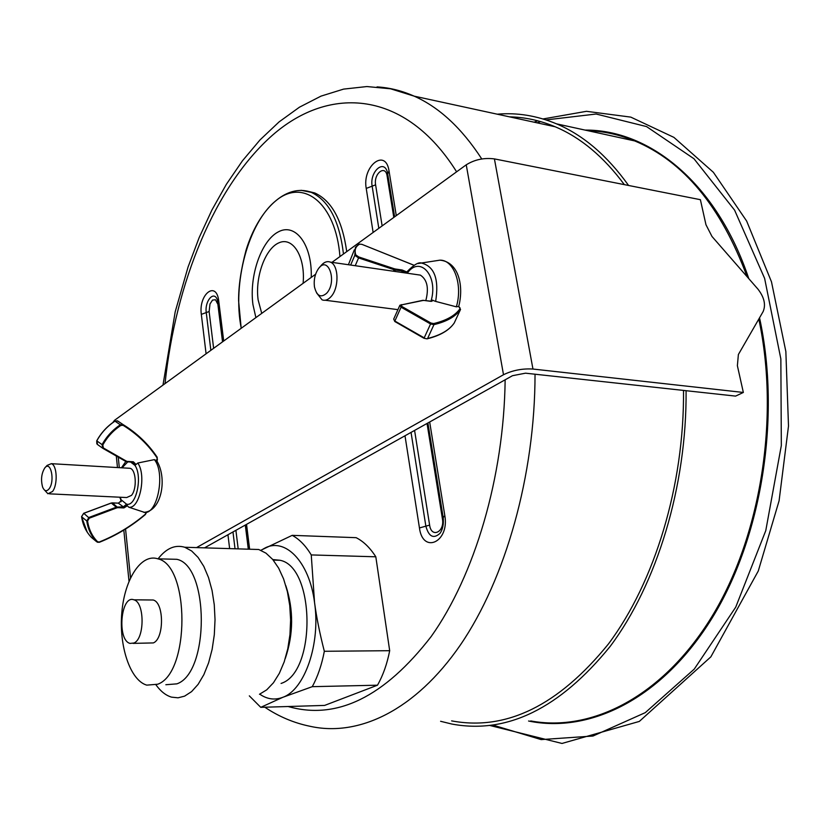 <?xml version="1.0" encoding="UTF-8"?>
<svg xmlns="http://www.w3.org/2000/svg" width="830" height="830" viewBox="0 0 830 830"><rect width="100%" height="100%" fill="white"/><g stroke="black" fill="none" stroke-linecap="round" stroke-linejoin="round"><path stroke-width="1.25" d="M133.983 643.022C144.856 638.695 144.7 602.103 133.869 599.81C120.786 594.55 116.771 640.21 130.03 643.406L133.983 643.022M196.523 547.613L503.499 374.735C512.535 370.315 522.35 368.416 532.953 369.039L743.348 392.455L737.382 365.708L738.378 354.524L763.154 311.541C765.966 304.776 764.254 297.337 758.018 289.214L711.984 236.467L705.967 224.743L700.385 199.688L494.421 158.904C484.108 157.586 474.719 159.547 466.242 164.817L331.969 262.353M315.628 274.222L114.499 420.322L112.839 422.543M157.057 461.127L157.441 459.281M306.882 191.025L314.757 192.965C331.668 200.663 342.323 220.22 346.722 251.635M260.828 550.269L292.191 535.35L356.143 537.674C363.467 541.367 370.024 547.738 375.814 556.795L389.685 650.699C387.112 663.896 383.045 675.392 377.484 685.196L324.613 705.417L260.755 707.336L249.322 695.862M292.191 535.35C299.298 539.127 305.648 545.652 311.25 554.928L314.56 602.642C316.521 617.354 319.778 633.56 324.333 651.28L389.685 650.699M375.814 556.795L311.25 554.928M377.484 685.196L312.277 686.669L282.823 697.304L260.755 707.336M324.333 651.28C321.76 664.82 317.745 676.616 312.277 686.669M261.025 550.352L263.919 548.599C284.586 536.481 309.393 561.225 314.56 602.642C320.671 643.582 304.818 689.657 282.823 697.304C274.865 700.354 267.167 699.306 259.738 694.16M272.8 559.565L280.011 560.271C315.12 566.797 316.458 672.456 281.069 683.443M150.085 599.976L153.166 600.007C164.132 602.3 164.34 638.633 153.363 642.918L133.111 643.385M157.69 684.231L146.744 685.134C130.123 680.32 118.773 645.844 121.844 612.395C124.656 578.873 141.297 553.205 157.845 558.829C189.831 565.334 190.112 673.057 157.69 684.231M167.857 559.088L176.863 559.316C209.212 565.801 209.658 672.736 176.904 683.847L165.844 684.729M158.084 558.829C166.239 548.298 175.12 544.439 184.737 547.25L191.657 550.985L198.09 557.428L203.796 566.371L208.517 577.535L212.065 590.483L214.265 604.728L215.032 619.688L214.306 634.763L212.138 649.34L208.61 662.807L203.869 674.624L198.121 684.345L191.606 691.598L184.602 696.142L178.066 697.812L171.561 697.148C165.865 695.457 160.688 691.39 156.04 684.937M247.506 549.159L258.742 549.502L265.953 553.143L272.676 559.42L278.652 568.135L283.611 578.977L287.367 591.572L289.743 605.412L290.614 619.948L289.961 634.597L287.792 648.749L284.202 661.842L279.347 673.327L273.444 682.779L266.721 689.844L259.479 694.264M743.348 392.455L735.608 396.107L525.514 373.178L512.473 375.7L204.522 547.852M497.243 114.187C517.142 112.455 536.906 115.671 556.515 123.846C583.22 135.103 607.249 155.646 628.59 185.474M686.088 390.712C686.825 486.484 656.862 584.133 610.133 646.456C559.742 708.478 506.985 734.342 451.873 724.051L440.595 721.291M241.24 328.255C232.265 283.487 248.191 223.073 275.757 200.839C303.178 177.599 335.839 203.039 339.947 256.553M451.603 720.876C506.259 731.116 558.549 705.469 608.463 643.935C654.735 582.11 684.345 485.291 683.515 390.422M624.347 184.634C603.701 156.766 580.637 137.479 555.156 126.762C540.091 120.454 524.882 117.155 509.516 116.854M49.468 493.84L126.689 497.544L131.493 495.375C137.199 488.829 136.141 469.531 130.051 468.296L128.432 468.203M121.481 501.03L120.277 497.232M118.296 503.136L123.338 506.86L126.544 504.173L121.699 500.22M127.011 504.37L123.774 507.182L123.909 507.929L127.374 505.771L126.544 504.173C136.162 507.037 142.853 476.545 134.968 465.412L137.78 463.026L154.39 459.623L156.88 460.858L157.192 457.226L157.212 459.291M156.279 460.048C167.733 477.333 161.788 511.021 144.306 512.307L128.733 507.182C139.596 509.547 146.692 475.248 137.78 463.026M127.384 505.771L128.733 507.182M49.115 488.808C46.615 491.785 44.457 491.246 42.641 487.2C40.67 479.875 41.396 473.442 44.82 467.902C50.796 460.069 55.185 481.13 49.115 488.808M44.706 490.24L47.922 493.767L52.508 491.516C57.965 484.762 57.094 464.925 51.315 463.68L47.113 465.412L45.214 467.477M425.821 300.595C429.037 288.145 427.222 279.658 420.385 275.124L417.148 274.657M460.1 308.096L458.741 306.394L456.344 306.83L435.657 301.404C439.163 279.181 434.464 266.399 421.557 263.069C418.631 261.917 413.807 264.791 407.074 271.68L406.97 273.195M407.26 273.236C419.555 255.36 438.084 275.072 431.372 299.879L435.657 301.404M326.709 293.187C320.826 298.219 316.738 296.092 314.446 286.796C313.647 279.907 314.964 273.9 318.388 268.775C328.172 254.644 337.54 281.629 326.709 293.187M316.531 292.824L322.05 299.827C325.028 300.968 327.975 299.952 330.9 296.787C339.294 288.155 338.889 264.967 330.34 262.114C326.916 260.838 323.627 262.238 320.473 266.316L319.54 267.416M466.242 164.817L503.499 374.735M114.499 420.322L114.602 421.329M118.244 457.133L119.313 467.664M125.558 529.032L130.528 577.804M505.148 379.798C503.976 476.98 474.677 575.387 431.216 636.475C384.415 697.044 336.731 720.399 288.155 706.517M165.035 383.616C175.524 282.999 214.752 186.221 272.365 135.3C329.624 85.023 405.382 90.034 456.614 171.81M404.999 435.781L419.451 527.953C422.781 554.461 449.642 542.083 444.818 515.627L429.67 421.993M396.273 215.644L389.042 171.001C385.711 147.45 362.015 166.125 366.227 188.42L373.127 232.452M223.706 340.995L218.736 301.062C216.485 280.011 198.38 294.287 201.327 314.363L206.089 353.788M227.949 534.759L229.63 548.62M249.633 549.232L246.541 524.363M285.302 658.439C293.54 634.089 293.716 609.832 285.831 585.679M556.515 123.846L634.732 140.934C619.211 134.574 603.514 131.15 587.661 130.652C603.503 131.15 619.201 134.585 634.732 140.934C683.578 161.279 721.042 206.546 747.114 276.722M758.807 319.073C779.961 417.552 760.726 536.657 711.912 616.555C662.931 696.588 591.655 732.278 530.723 720.938M494.421 158.904L532.953 369.039M261.73 313.377L258.13 299.91C254.935 276.93 265.341 248.212 279.202 242.702C293.052 236.592 305.544 257.082 303.106 283.32M255.889 317.62L252.943 304.579C249.052 276.11 261.253 240.544 278.372 231.85C295.47 222.492 312.319 244.746 311.25 277.396M301.176 190.309L311.271 192.363C328.753 200.435 339.491 220.977 343.475 253.99M585.067 130.082C649.714 129.615 716.944 183.264 748.785 278.631M759.533 317.817C781.217 417.22 761.66 537.871 712.005 618.236C662.195 698.746 589.891 733.73 528.575 721.021M537.103 122.84L540.652 121.605M546.047 119.914L596.127 114.021L646.549 126.585L693.973 158.748L734.591 210.135L764.617 278.372L780.854 358.954L781.331 445.502L765.768 530.64L735.733 607.145L694.254 669.105L645.304 712.628L593.004 736.023L541.16 739.592L492.864 725.067M481.774 158.966C461.771 128.204 439.215 107.257 414.139 96.145C401.896 90.719 389.529 87.638 377.038 86.901M264.812 707.212C278.89 716.632 293.934 722.982 309.953 726.271C358.436 737.144 415.145 710.677 460.422 644.931C505.47 579.101 535.008 475.455 535.039 374.216M444.818 515.627L443.189 517.567C443.822 524.114 442.774 529.364 440.025 533.327C433.53 539.158 428.809 536.761 425.863 526.158L419.451 527.953M389.042 171.001L387.703 173.968L394.624 216.838M378.812 228.323L372.151 186.159L366.227 188.42M443.282 518.335L442.432 518.906C444.87 532.123 431.361 538.494 429.618 525.11L425.863 526.158L411.047 432.399M382.132 225.916L375.606 184.841L372.151 186.159C369.412 171.955 383.989 158.582 387.434 172.391L387.569 173.055M429.618 525.11L414.585 430.417M235.025 548.786L232.971 531.947M210.851 350.333L206.255 312.568L201.327 314.363M222.689 341.732L217.875 302.981L218.736 301.062M213.632 348.31L209.129 311.53L206.255 312.568C204.533 301.28 213.704 290.261 217.242 299.547L217.802 302.317M209.129 311.53L210 303.956L212.522 300.097L215.478 299.755L218.093 304.703M238.179 548.879L235.907 530.308M387.901 175.192L387.133 176.064L393.804 217.429M427.035 423.456L442.432 518.906M375.606 184.841C373.469 173.512 385.504 164.216 387.133 176.064M217.937 304.828L222.533 341.846M245.296 525.058L248.295 549.19M127.799 461.874L122.031 467.83M130.632 462.04L134.968 465.412M112.237 502.866L118.462 503.146L121.605 500.438M111.168 503.105L112.413 502.866L117.839 507.659L123.909 507.929M83.633 513.376L111.324 503.042L116.968 507.804L117.839 507.659M81.589 516.602L83.789 513.314L89.308 518.179L116.968 507.804M91.518 537.518L91.549 537.539C86.154 531.989 82.834 525.068 81.61 516.779L86.766 520.939L87.565 520.97L89.308 518.179M91.891 537.819L96.716 541.783L97.38 541.554C92.047 536.045 88.769 529.187 87.565 520.97M123.338 506.86L116.615 507.089L88.955 517.453L86.766 520.939C87.99 529.26 91.31 536.211 96.716 541.783L99.465 542.26L97.38 541.554M99.527 542.156C116.096 535.495 131.327 526.293 145.229 514.548L145.209 514.341C131.306 526.085 116.065 535.267 99.507 541.907M146.132 512.805L145.209 514.341M145.302 514.496L146.35 512.784M102.464 448.055L97.535 444.538L96.799 440.823C101.302 432.731 107.371 426.163 114.976 421.163L114.872 421.235M117.777 421.018L123.203 424.67C136.981 433.167 148.311 444.019 157.181 457.206L157.119 457.123C148.259 443.946 136.94 433.125 123.172 424.638L120.35 424.794L114.976 421.163L117.601 420.997M102.847 448.335L125.89 461.501L126.461 461.179L103.397 447.982L102.827 448.314L102.059 444.61L102.785 445.025C107.288 436.954 113.305 430.428 120.848 425.448L120.35 424.794C112.714 429.836 106.614 436.445 102.059 444.61L96.778 440.855M125.921 461.522L126.928 461.822L126.461 461.179M127.042 461.802L133.34 461.781L127.26 461.407M96.84 443.915L96.716 440.803C101.229 432.689 107.288 426.132 114.882 421.142L117.3 420.789L123.203 424.67L123.099 425.323C136.815 433.768 148.093 444.548 156.932 457.672M120.848 425.448L123.099 425.323M103.397 447.982L102.785 445.025M135.871 464.292L133.34 461.781M133.111 462.175L135.103 465.194M154.39 459.623C165.99 473.546 157.005 516.509 143.528 512.193M431.372 299.879L430.988 301.28M406.959 272.022L402.156 269.999L402.218 271.005L406.212 272.697M402.156 269.999L395.319 269.003L395.381 270.02L402.218 271.005L401.596 272.416M395.319 269.003L394.26 268.744L394.063 269.698L395.381 270.02L394.758 271.42M394.26 268.744L358.788 256.968L358.57 257.912L394.063 269.698L393.389 271.223M358.788 256.968L355.78 254.893L354.815 255.329L358.57 257.912L355.23 265.714M355.78 254.893C354.234 250.048 355.51 246.469 359.608 244.145L358.923 244.165M359.608 244.145L361.89 244.342L359.037 244.103L355.396 247.361L354.815 255.329L350.654 265.05M414.004 265.237L361.787 244.3M361.89 244.342L413.963 265.268M348.403 264.728L354.348 249.809M431.621 299.921L432.005 301.207M430.583 301.3L432.938 300.211M423.622 300.398L430.988 301.352M422.408 300.585L424.057 300.429M431.953 301.29L422.895 300.315L399.894 305.222L423.217 300.429M399.894 305.222L401.077 307.183L401.834 306.457L401.398 304.62M458.72 306.498L460.09 308.604C455.255 315.535 446.447 320.525 433.665 323.565L433.955 324.634C446.779 321.563 455.618 316.541 460.474 309.569L454.228 323.005C449.321 330.112 440.44 335.279 427.595 338.484L433.955 324.634L430.563 323.98L424.203 337.851L394.862 321.054L401.077 307.183L430.563 323.98L430.946 323.046L401.834 306.457M433.665 323.565L430.946 323.046M459.747 307.588L460.09 308.604M454.301 322.849L460.546 309.403M427.294 338.796C440.18 335.59 449.155 330.34 454.218 323.036L454.103 323.192M427.077 338.858L423.985 338.277L395.038 321.646L423.985 338.277L427.077 338.858L424.016 338.235M394.924 321.635L393.711 319.073L399.832 305.378M435.065 260.921L439.858 260.163C453.896 259.593 463.036 284.773 456.344 306.83M458.679 306.633C464.012 286.35 458.949 261.813 439.858 260.163L418.092 263.525M133.869 599.81L153.166 600.007M157.845 558.829L176.863 559.316M184.737 547.25L258.742 549.502M273.236 560.094L280.011 560.271M116.304 456.023L117.476 467.56M120.744 499.795L120.952 501.797M123.815 530.1L129.013 581.249M241.188 328.296L238.604 300.802C238.48 286.423 240.939 269.636 245.981 250.463C258.244 209.897 285.873 182.808 311.271 192.363L314.757 192.965M534.084 122.186L537.726 120.807M543.028 118.96L586.478 111.313L630.81 117.123L673.908 137.375L713.364 172.287L746.668 221.081L771.485 281.837L785.854 351.515L788.5 426.049L779.09 500.77L758.278 570.999L710.843 656.872L639.318 721.426L561.993 743.452L489.804 725.462M555.156 126.762L414.139 96.145L390.588 88.8L366.912 86.548L343.589 89.111L321.002 96.124L299.443 107.195L279.077 121.906L260.039 139.897L242.443 160.812L226.372 184.302L211.899 210.052L199.107 237.722L188.057 267.021L175.192 311.852L162.981 385.11M427.907 422.968L443.096 517.028M245.462 524.965L248.481 549.19M121.512 500.708L118.41 503.115L111.241 503.011L83.695 513.282L81.558 516.675M87.233 532.165L81.568 516.727M99.465 542.26L97.421 542.249M146.526 512.359L145.323 514.59C131.379 526.365 116.107 535.589 99.486 542.249M157.109 461.221L157.181 457.206M126.928 461.822L126.253 461.667M127 461.822L133.007 462.186M125.828 461.47L121.46 467.788M119.738 497.212L121.377 501.071M51.315 463.68L130.051 468.296M394.821 321.563L393.711 319.073M325.215 300.242L397.923 309.642M330.34 262.114L420.385 275.124"/></g></svg>
